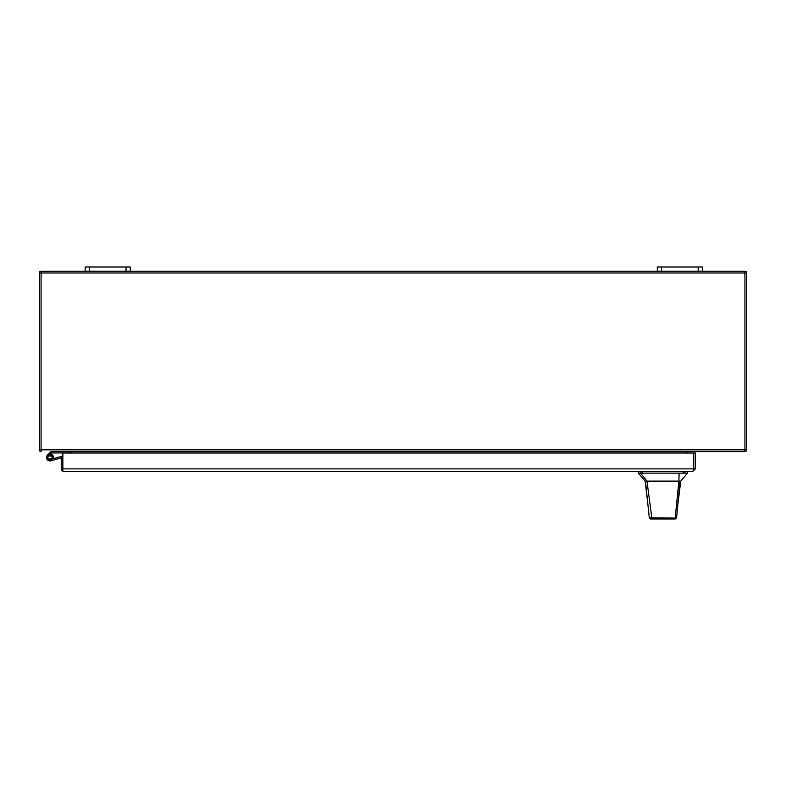 <?xml version="1.0" encoding="UTF-8"?>
<svg xmlns="http://www.w3.org/2000/svg" width="786" height="786" viewBox="0 0 786 786"><rect width="100%" height="100%" fill="white"/><g stroke="black" fill="none" stroke-linecap="round" stroke-linejoin="round"><path stroke-width="1.18" d="M62.762 457.924A0.658 0.658 0 0 0 62.025 457.639L50.962 460.812A3.468 3.468 0 0 1 46.571 457.884A3.468 3.468 0 0 1 50.166 454.013A3.468 3.468 0 0 1 53.232 458.749M54.293 459.849L50.962 460.812M50.628 455.458A2.112 2.112 0 0 0 48.516 455.978A2.112 2.112 0 0 1 50.628 455.458A2.112 2.112 0 0 0 48.516 455.978A2.112 2.112 0 0 1 50.628 455.458A2.112 2.112 0 0 0 48.486 456.008A2.112 2.112 0 0 1 50.628 455.458M62.86 456.371A2.004 2.004 0 0 0 61.652 456.332L50.589 459.505A2.112 2.112 0 0 1 48.486 458.945A2.112 2.112 0 0 0 50.589 459.505A2.112 2.112 0 0 1 47.907 457.727A2.112 2.112 0 0 1 50.098 455.369A2.112 2.112 0 0 1 52.082 457.904L53.399 458.189M62.86 468.937L62.86 457.924L61.239 457.924L61.239 468.878A2.437 2.437 0 0 0 62.86 471.178L62.86 468.878L62.86 471.178L63.676 471.315L62.86 471.178M692.918 471.315L693.733 468.878L695.355 468.878L692.918 471.315L63.676 471.315M693.655 469.222L693.733 453.011L695.355 453.011L695.355 468.878M62.86 468.878L62.86 453.011L693.733 453.011L693.733 468.878L62.86 468.878M89.407 266.994L85.183 266.994L85.183 271.209L89.407 271.209L89.407 266.994L126.045 266.994L126.045 271.209L89.407 271.209M126.045 271.209L130.27 271.209L130.27 266.994L126.045 266.994M661.527 266.994L657.302 266.994L657.302 271.209L661.527 271.209L661.527 266.994L698.165 266.994L698.165 271.209L661.527 271.209M698.165 271.209L702.389 271.209L702.389 266.994L698.165 266.994M47.553 455.025L50.412 452.176A2.004 2.004 0 0 1 51.719 451.586L744.922 451.586A1.778 1.778 0 0 0 746.7 449.818L746.7 272.988A1.778 1.778 0 0 0 744.922 271.219L41.078 271.219A1.778 1.778 0 0 0 39.3 272.988L39.3 449.818A1.778 1.778 0 0 0 41.078 451.586A1.778 1.778 0 0 1 39.3 449.818L41.078 449.818L41.078 272.988L39.3 272.988M50.009 452.569L50.962 453.532L51.365 453.129A0.658 0.658 0 0 1 51.827 452.942L68.411 452.942L68.411 451.724A1.778 1.778 0 0 1 69.453 453.011A1.778 1.778 0 0 0 68.411 451.724M50.461 454.043L50.962 453.532M48.486 458.945A2.112 2.112 0 0 0 51.532 458.945M677.866 504.435L680.745 481.12L680.126 481.12L676.579 517.778L675.233 519.006L652.881 519.006L651.849 518.053L646.986 481.12L640.59 473.123L638.36 473.123L645.129 481.12L678.878 481.12L675.184 517.994L676.579 517.778M670.822 519.006L650.621 519.006L649.285 517.787L645.453 481.12M669.554 481.12L671.794 481.12M674.722 519.006L673.612 519.006M660.338 519.006L659.444 519.006M649.285 517.787L675.184 517.994L674.005 519.006M680.126 481.12L678.878 481.12L679.133 473.123L640.59 473.123M680.745 481.12L687.504 473.123L679.133 473.123M650.621 519.006L652.881 519.006M47.415 456.008L50.009 455.359L52.603 456.008L52.603 458.945L50.009 459.594L47.415 458.945L47.415 456.008L52.603 456.008M52.603 458.945L47.415 458.945M714.022 451.586L707.685 451.586M68.411 451.586L70.612 451.586L68.411 451.586M705.219 451.586L67.714 451.586A1.778 1.778 0 0 1 69.453 453.011A1.778 1.778 0 0 0 67.714 451.586M716.488 451.586L744.922 451.586A1.778 1.778 0 0 0 746.7 449.818L744.922 449.818L744.922 272.988L41.078 272.988L41.078 271.219M688.909 451.586A1.778 1.778 0 0 0 687.17 453.011A1.778 1.778 0 0 1 688.909 451.586A1.778 1.778 0 0 0 687.17 453.011A1.778 1.778 0 0 1 688.909 451.586M683.201 473.123L683.201 471.315M642.673 471.315L642.673 473.123M684.95 473.123L684.95 471.315M640.914 473.123L640.914 471.315M746.7 272.988L744.922 272.988L744.922 271.219A1.778 1.778 0 0 1 746.7 272.988M41.078 451.586L41.078 449.818L744.922 449.818L744.922 451.586M71.271 451.586L71.271 453.011M685.353 451.586L685.353 453.011M647.585 501.507L645.129 481.12M687.504 473.123L687.504 471.315M638.36 473.123L638.36 471.315"/></g></svg>
